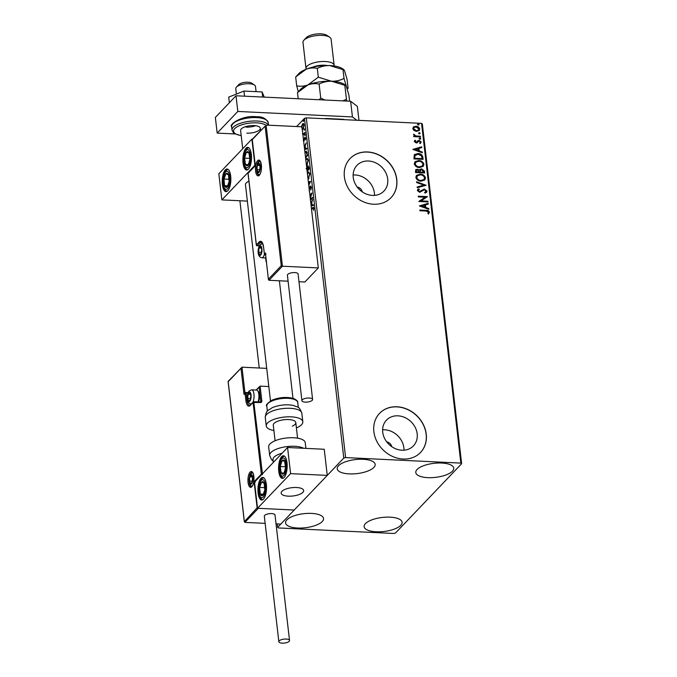 <?xml version="1.0" encoding="UTF-8"?>
<svg xmlns="http://www.w3.org/2000/svg" width="677" height="677" viewBox="0 0 677 677"><rect width="100%" height="100%" fill="white"/><g stroke="black" fill="none" stroke-linecap="round" stroke-linejoin="round"><path stroke-width="1.02" d="M362.288 191.87A5.661 4.807 43.7 0 0 357.202 187.021M391.771 446.685A5.661 4.807 43.7 0 0 386.685 441.827M401.943 450.213A18.634 15.816 43.7 0 0 413.435 445.881A18.634 15.816 43.7 0 0 415.153 427.28A18.634 15.816 43.7 0 0 397.966 415.822A18.634 15.816 43.7 0 0 386.474 420.155A18.634 15.816 43.7 0 0 384.748 438.747A18.634 15.816 43.7 0 0 401.943 450.213M403.966 450.188A18.634 15.816 43.7 0 0 384.638 429.785A18.634 15.816 43.7 0 0 382.615 429.81M372.46 195.408A18.634 15.816 43.7 0 0 383.952 191.066A18.634 15.816 43.7 0 0 385.678 172.474A18.634 15.816 43.7 0 0 368.483 161.008A18.634 15.816 43.7 0 0 356.991 165.34A18.634 15.816 43.7 0 0 355.264 183.941A18.634 15.816 43.7 0 0 372.46 195.408M374.491 195.382A18.634 15.816 43.7 0 0 355.154 174.971A18.634 15.816 43.7 0 0 353.132 174.996M373.594 204.234A28.316 24.042 43.7 0 0 391.061 197.65A28.316 24.042 43.7 0 0 393.675 169.385A28.316 24.042 43.7 0 0 367.552 151.961A28.316 24.042 43.7 0 0 350.094 158.553A28.316 24.042 43.7 0 0 347.47 186.818A28.316 24.042 43.7 0 0 373.594 204.234M391.01 197.701A28.316 24.042 43.7 0 0 393.557 169.453A28.316 24.042 43.7 0 0 367.45 152.071A28.316 24.042 43.7 0 0 350.034 158.604M403.077 459.04A28.316 24.042 43.7 0 0 420.544 452.456A28.316 24.042 43.7 0 0 423.159 424.191A28.316 24.042 43.7 0 0 397.035 406.775A28.316 24.042 43.7 0 0 379.569 413.359A28.316 24.042 43.7 0 0 376.954 441.624A28.316 24.042 43.7 0 0 403.077 459.04M420.493 452.507A28.316 24.042 43.7 0 0 423.04 424.259A28.316 24.042 43.7 0 0 396.934 406.885A28.316 24.042 43.7 0 0 379.518 413.41M363.177 459.285A19.117 7.066 -6.6 0 1 375.185 464.388A19.117 7.066 -6.6 0 1 349.23 473.892A19.117 7.066 -6.6 0 1 337.214 468.789A19.117 7.066 -6.6 0 1 363.177 459.285M390.087 517.16A19.117 7.066 -6.6 0 1 402.104 522.272A19.117 7.066 -6.6 0 1 376.141 531.775A19.117 7.066 -6.6 0 1 364.133 526.664A19.117 7.066 -6.6 0 1 390.087 517.16M311.522 513.403A19.117 7.066 -6.6 0 1 323.538 518.514A19.117 7.066 -6.6 0 1 297.575 528.018A19.117 7.066 -6.6 0 1 285.567 522.906A19.117 7.066 -6.6 0 1 311.522 513.403M441.742 463.043A19.117 7.066 -6.6 0 1 453.751 468.146A19.117 7.066 -6.6 0 1 427.796 477.649A19.117 7.066 -6.6 0 1 415.78 472.546A19.117 7.066 -6.6 0 1 441.742 463.043M395.529 532.985L461.638 463.711L460.851 463.102L345.617 457.593L343.789 458.075L277.68 527.349L278.467 527.95L393.701 533.468L395.529 532.985M460.851 463.102L421.543 123.358L422.33 123.959L461.638 463.711M301.417 126.777L302.501 123.95L303.22 123.578M302.501 124.746L303.025 123.976L302.501 123.95C303.245 123.146 303.795 123.536 304.159 125.11L303.093 129.112L302.077 129.409L303.093 129.112M302.458 133.792L303.144 134.198L304.955 132.43L305.031 133.132L302.966 135.298M303.228 140.444L303.66 140.748L305.124 137.186M304.862 138.083L305.251 137.423L304.726 137.397L305.657 138.083L305.471 139.911L304.819 138.091L303.685 141.501M305.682 138.523L304.819 138.091M304.912 152.097L306.266 151.183L307.629 155.532L305.555 157.69M306.089 168.581L306.952 168.632L307.713 166.22L308.991 167.304L309.203 169.132L307.13 171.298M307.832 166.889L308.238 165.941M308.348 181.817L310.625 181.444L308.754 185.286M308.661 184.516L309.744 182.299L308.441 182.587M310.404 199.563L312.469 197.396L312.554 198.099L310.481 200.265M310.176 197.574L311.098 194.485L309.956 195.687M309.871 194.984L311.962 192.979L310.286 198.539M311.479 208.821L313.273 207.221L313.823 208.237L313.612 210.403L313.459 208.626L312.41 208.626L311.555 209.523M313.849 208.651L313.121 208.084L313.823 208.211M343.789 458.075L304.481 118.331L296.636 126.548M239.886 200.756L259.24 368.017M277.282 523.939L277.68 527.349M310.845 203.345L312.715 199.503L311.75 202.423L312.046 204.996L313.316 204.716L313.409 205.486L311.149 205.977M309.186 189.035L310.184 186.243L311.386 187.148L310.836 190.034L311.022 187.588L310.261 186.954L309.127 190.897M311.098 186.818L310.261 186.954M310.311 186.911L310.675 185.989M307.299 172.728L308.577 171.89L309.863 173.947L308.103 179.71M305.725 159.129L307.003 158.291L308.289 160.347L306.529 166.102M304.303 146.824L306.173 142.982L305.209 145.902L305.513 148.466L306.774 148.195L306.867 148.965L304.608 149.448M305.039 135.628L304.904 134.452L305.039 135.628L304.667 135.358L305.429 134.478M304.413 130.229L304.278 129.062L304.413 130.229L304.041 129.959L304.802 129.087M303.398 121.437L303.262 120.261L303.398 121.437L303.025 121.166L303.787 120.286M414.096 130.602L412.767 128.655L413.655 126.811L415.957 126.244C417.853 126.311 419.105 127.225 419.698 128.985L419.224 130.509L416.55 131.397L414.096 130.602M413.258 127.141L415.957 126.244M420.51 136.957L413.808 136.636L413.723 135.933L414.713 135.975L413.639 134.173L415.864 135.925L420.425 136.246L420.51 136.957M414.256 141.501L415.052 140.19L415.67 140.63L415.069 141.501L416.643 142.085L418.09 140.562L419.097 140.384L421.204 141.958L420.468 143.363L419.799 142.932L420.392 142.001L419.215 141.087L416.169 142.923L414.256 141.501M414.654 140.528L415.052 140.19L415.424 140.816M415.67 140.63L414.866 141.713L416.05 142.221M415.847 142.441L419.097 140.384M419.799 142.932L420.392 142.001M418.589 141.231L417.176 142.754M422.854 157.225L423.1 159.349L413.935 158.917L414.349 154.576L417.98 153.51C420.612 153.535 422.236 154.771 422.854 157.225L422.863 159.34M424.674 172.957L415.509 172.517L415.686 169.749L417.387 169.225L419.435 170.172L421.61 168.844L424.462 171.129L424.674 172.957M426.095 185.27L417.269 187.766L417.184 186.996L423.878 185.1L416.668 182.545L416.575 181.783L426.095 185.27M427.94 201.221L428.025 201.924L418.86 201.484L425.164 197.235L418.327 196.905L418.251 196.203L427.415 196.643L421.119 200.891L427.94 201.221L427.788 201.907M426.028 211.038L419.926 210.75L419.85 210.039L426.036 210.335C427.669 210.141 428.803 210.75 429.446 212.163L428.583 213.839L427.839 213.45L428.507 212.129L426.028 211.038M421.543 123.358L306.309 117.849L345.617 457.593M419.376 205.935L428.186 203.328L428.279 204.09L425.444 204.894L425.74 207.458L428.786 208.541L428.88 209.311L419.376 205.935M427.001 191.083L426.603 192.26L425.241 193.038L424.707 192.446L426.07 191.083L424.369 189.738L419.689 192.31L417.362 190.575L417.717 189.543L418.708 188.883L419.334 189.458L418.301 190.626L419.571 191.608L424.301 189.035L427.001 191.083L426.493 192.361M425.689 191.913L426.07 191.083M419.131 189.67L418.098 190.846L418.521 189.992L418.098 190.846L419.571 191.608M419.359 191.819L421.517 190.415M421.111 181.182C418.496 181.106 416.744 179.87 415.847 177.476L416.524 175.368L420.248 174.141C422.863 174.226 424.606 175.47 425.478 177.882L424.792 179.947L421.111 181.182M419.537 167.574C416.922 167.507 415.17 166.271 414.273 163.868L414.95 161.769L418.674 160.542C421.289 160.618 423.032 161.862 423.904 164.274L423.218 166.347L419.537 167.574M412.835 149.414L421.644 146.807L421.737 147.569L418.902 148.373L419.207 150.937L422.253 152.02L422.338 152.782L412.835 149.414M420.121 139.149L419.283 138.531L419.985 137.981L420.815 138.599L419.909 139.369M419.283 138.531L419.985 137.981L420.612 138.819M419.495 133.758L418.665 133.132L419.359 132.582L420.189 133.208L419.291 133.97M418.665 133.132L419.359 132.582L419.985 133.42M418.479 124.957L417.641 124.34L418.344 123.789L419.173 124.416L418.268 125.177M417.641 124.34L418.344 123.789L418.97 124.627M304.481 118.331L306.309 117.849M419.875 210.268L425.833 210.555C427.466 210.352 428.6 210.962 429.235 212.383L429.446 212.163M429.235 212.383L428.38 214.059M419.435 205.96L428.186 203.328M427.982 203.549L428.05 204.158M425.74 207.458L425.444 204.894M425.537 207.678L428.786 208.541M428.583 208.761L428.634 209.227M421.576 205.986L424.564 207.331L424.538 205.148L421.576 205.986L424.767 207.12M418.851 201.407L425.164 197.235M418.276 196.432L427.415 196.643M427.737 201.433L421.119 200.891M424.504 192.666L425.867 191.303M417.624 189.662L418.708 188.883M418.504 189.095L419.055 189.611M421.314 190.626L424.301 189.035M424.09 189.247L426.798 191.295M417.201 187.148L423.878 185.1M416.617 182.088L425.816 185.346M416.423 175.478L420.248 174.141M420.045 174.361C422.651 174.438 424.394 175.69 425.266 178.093L425.478 177.882M425.266 178.093L424.691 180.057M417.286 175.91L416.575 177.704C417.303 179.642 418.716 180.641 420.815 180.691L423.887 179.6M420.324 174.844L417.387 175.8L416.787 177.492C417.514 179.422 418.928 180.42 421.018 180.48L423.988 179.49L424.538 177.856C423.844 175.91 422.44 174.903 420.324 174.844M415.585 169.868L417.387 169.225M417.176 169.445L419.435 170.172M419.757 169.538L421.61 168.844M421.399 169.064L424.462 171.129M424.251 171.34L424.437 172.948M420.392 170.079L420.036 172.263L423.65 172.203L421.695 169.546L420.18 170.57L420.239 172.043L423.65 172.203M416.397 170.342L416.16 172.076L419.3 172L417.481 169.927L416.482 170.232L416.363 171.856L419.3 172M419.977 170.79L420.282 170.181M414.849 161.879L418.674 160.542M418.471 160.754C421.077 160.838 422.82 162.082 423.692 164.494L423.904 164.274M423.692 164.494L423.117 166.449M415.712 162.302L415.001 164.105C415.729 166.034 417.142 167.033 419.241 167.092L422.313 165.992M418.758 161.244L415.813 162.192L415.213 163.885C415.94 165.823 417.354 166.813 419.444 166.872L422.414 165.89L422.964 164.257C422.27 162.302 420.866 161.304 418.758 161.244M414.248 154.686L417.98 153.51M417.777 153.73C420.409 153.747 422.033 154.991 422.643 157.445M415.086 155.168L414.586 158.469L422.076 158.604L421.543 155.955L418.056 154.212L414.764 155.778L414.789 158.257L422.076 158.604M414.552 155.998L414.976 155.27M412.894 149.439L421.644 146.807M421.441 147.019L421.509 147.637M419.207 150.937L418.902 148.373M418.995 151.157L422.253 152.02M422.042 152.232L422.101 152.697M415.035 149.465L418.022 150.81L417.997 148.627L415.035 149.465L418.225 150.59M415.466 140.85L414.866 141.713L415.466 140.85M417.04 141.628L417.878 140.782M418.894 140.604L421.204 141.958M421.001 142.178L420.256 143.583M419.588 143.152L420.18 142.221L419.588 143.152M416.964 142.965L417.988 141.942M419.08 138.743L419.774 138.193M413.757 136.162L414.713 135.975M413.503 134.427L414.383 134.545M414.096 135.07L415.864 135.925M415.653 136.136L420.425 136.246M420.222 136.466L420.273 136.94M418.454 133.352L419.156 132.802M415.746 126.455C417.65 126.531 418.894 127.445 419.495 129.197L419.698 128.985M419.495 129.197L419.114 130.61M413.85 127.75L413.385 128.909L416.27 130.915L418.403 130.153M416.042 126.946L413.952 127.64L413.588 128.689L416.473 130.695L418.504 130.052L418.877 128.943L416.042 126.946M417.438 124.551L418.132 124.009M311.538 209.337L313.519 207.348M311.488 203.117L311.767 202.55M313.333 204.852L312.046 204.996M311.073 205.343L312.156 204.996M311.835 203.134L310.929 204.115M312.165 205.106L311.64 205.08L311.42 203.117M311.056 205.207L311.64 205.08M309.931 195.501L311.784 193.554M310.464 200.07L312.529 197.904M311.547 187.614L310.785 186.979M310.193 182.325L309.744 182.299M308.365 181.952L310.616 181.47M307.417 173.397L308.077 172.457L307.553 172.432M308.077 172.457L308.839 171.95M309.77 173.405L308.484 172.694L307.383 173.447M308.052 179.219L309.025 178.542M309.897 174.378L308.484 172.694M308.822 178.779L308.297 178.753L309.491 174.361M306.613 168.607L307.476 168.658M308.94 166.999L307.79 166.923L307.4 170.223L308.746 168.818L307.79 166.923M307.4 170.223L309.177 168.937M307.113 171.103L307.51 170.232M307.307 169.335L306.503 169.106M307.51 170.282L307.011 170.257M307.553 170.638L307.053 170.612M309.076 168.031L308.653 168.014M309.169 168.835L308.746 168.818M305.843 159.797L306.503 158.858L305.979 158.833M306.503 158.858L307.265 158.342M308.196 159.797L306.909 159.087L305.809 159.84M306.478 165.62L307.451 164.934M308.323 160.779L306.909 159.087M307.248 165.171L306.723 165.146L307.917 160.762M305.022 152.774L305.733 151.775L305.209 151.75M305.733 151.775L306.512 151.233M307.256 152.587L306.106 151.995L304.997 152.816M305.539 157.504L307.603 155.338M305.479 156.988L307.172 155.211L306.106 151.995M307.595 155.236L307.172 155.211M307.273 152.697L306.774 152.672M304.946 146.596L305.225 146.02M306.791 148.331L305.513 148.466M304.532 148.822L305.615 148.475M305.293 146.613L304.388 147.586M305.623 148.585L305.107 148.559L304.878 146.587M304.515 148.686L305.107 148.559M303.753 140.461L304.185 140.774L303.753 140.461M304.142 140.774L303.66 140.748M304.828 138.083L304.345 138.057M305.869 138.531L305.344 138.116M303.22 134.816L302.644 134.046M302.983 133.818L303.668 134.224L303.144 134.198M303.668 134.224L305.014 132.937M303.025 123.976L303.482 123.646M304.075 124.61L302.585 124.653L301.747 127.631M302.196 128.63L303.609 128.359M304.185 125.465L302.585 124.653M303.541 128.435L303.017 128.41L303.829 125.448M302.441 128.706L303.017 128.41M251.336 154.356A11.323 4.274 92.7 0 1 246.665 169.995A11.323 4.274 92.7 0 1 243.068 163.013A11.323 4.274 92.7 0 1 247.748 147.366A11.323 4.274 92.7 0 1 251.336 154.356M222.411 184.66A11.323 4.274 -87.3 0 0 226 191.642A11.323 4.274 -87.3 0 0 230.679 176.003A11.323 4.274 -87.3 0 0 227.083 169.022A11.323 4.274 -87.3 0 0 222.411 184.66M221.861 199.893L218.832 173.761L251.895 139.124L254.916 165.256L221.861 199.893L247.359 201.111M251.895 139.124L252.352 139.14M248.924 181.191A11.323 4.189 173.4 0 0 245.472 184.753L270.478 400.919M296.534 487.508A11.323 4.189 -6.6 0 1 303.651 490.537A11.323 4.189 -6.6 0 1 288.267 496.165A11.323 4.189 -6.6 0 1 281.15 493.135A11.323 4.189 -6.6 0 1 296.534 487.508M258.098 493.042A11.323 4.274 92.7 0 1 262.769 477.403A11.323 4.274 92.7 0 1 266.357 484.385A11.323 4.274 92.7 0 1 261.686 500.032A11.323 4.274 92.7 0 1 258.098 493.042M287.014 462.738A11.323 4.274 -87.3 0 0 283.426 455.756A11.323 4.274 -87.3 0 0 278.755 471.395A11.323 4.274 -87.3 0 0 282.343 478.377A11.323 4.274 -87.3 0 0 287.014 462.738M254.518 482.142L287.573 447.505L324.241 449.257L327.262 475.389L294.207 510.035L257.539 508.275L254.518 482.142M257.539 508.275L290.594 473.638L287.573 447.505M290.594 473.638L327.262 475.389M256.075 91.64L255.466 86.402A9.91 3.664 173.4 0 0 254.484 85.048A9.91 3.664 173.4 0 0 245.201 83.897A9.91 3.664 173.4 0 0 236.425 87.138A9.91 3.664 173.4 0 0 235.977 87.748A9.91 3.664 173.4 0 0 235.774 88.679L236.4 94.061M281.378 492.077A11.323 4.189 173.4 0 0 281.15 493.135A11.323 4.189 173.4 0 0 291.491 496.123A11.323 4.189 173.4 0 0 303.423 491.595A11.323 4.189 173.4 0 0 303.651 490.537A11.323 4.189 173.4 0 0 293.31 487.55A11.323 4.189 173.4 0 0 281.378 492.077M236.425 87.138L238.744 84.633A7.075 2.615 -6.6 0 1 245.015 82.323A7.075 2.615 -6.6 0 1 251.649 83.144L254.484 85.048M228.132 381.371L241.994 367.188L266.713 368.373M244.981 393.015L241.994 367.188L228.183 381.684L244.329 521.239L244.896 522.39L265.147 523.355M276.038 523.88L280.777 524.1L294.207 510.035L258.326 508.317L244.896 522.39M256.041 390.037L260.112 386.127L268.811 386.542M228.183 381.684L228.564 381.261L228.183 381.684M245.023 393.329L244.016 394.395L240.995 368.263M258.326 508.317L257.142 507.818L244.312 521.696L228.09 381.498M257.142 507.818L254.112 481.685L255.305 482.185M254.112 481.685L261.347 474.103L253.063 402.502L260.442 402.51A1.701 1.439 43.7 0 0 261.83 401.021L260.112 386.127L256.38 390.054M261.347 474.103L262.532 474.602M269.006 280.286L268.439 279.136L281.251 265.714L282.436 266.213L269.006 280.286L288.097 281.192M298.989 281.717L304.887 281.996L318.317 267.923L301.984 126.802L266.103 125.084L282.436 266.213L318.317 267.923M281.251 265.714L265.105 126.159L252.293 139.58L255.314 165.713L248.087 173.295L256.371 244.896L259.156 241.977A9.343 3.529 92.7 0 1 263.565 247.029L264.385 254.087L265.418 253.003L268.414 279.593L265.418 253.003L265.985 254.146M265.105 126.159L252.242 139.267M252.293 139.58L252.673 139.157L252.293 139.58M255.314 165.713L255.703 165.29L255.314 165.713M266.611 262.101L266.239 260.747M265.621 257.945L266.019 261.407L265.697 257.954M248.087 173.295L248.467 172.872L248.087 173.295M260.611 254.518A4.248 1.599 -87.3 0 0 261.322 253.181A4.248 1.599 -87.3 0 0 261.703 248.975A4.248 1.599 -87.3 0 0 260.535 246.394A4.248 1.599 -87.3 0 0 258.986 248.019A4.248 1.599 -87.3 0 0 258.606 252.225A4.248 1.599 -87.3 0 0 259.773 254.806A4.248 1.599 -87.3 0 0 260.611 254.518M260.721 254.002L261.322 253.181L261.703 248.975L260.535 246.394L258.986 248.019L258.606 252.225L259.773 254.806L260.721 254.002M261.474 248.137L258.986 248.019M261.508 252.36L258.606 252.225M249.728 400.716A4.248 1.599 -87.3 0 0 250.439 399.379A4.248 1.599 -87.3 0 0 250.82 395.173A4.248 1.599 -87.3 0 0 249.652 392.592A4.248 1.599 -87.3 0 0 248.104 394.217A4.248 1.599 -87.3 0 0 247.723 398.423A4.248 1.599 -87.3 0 0 248.891 401.004A4.248 1.599 -87.3 0 0 249.728 400.716M249.838 400.2L250.439 399.379L250.82 395.173L249.652 392.592L248.104 394.217L247.723 398.423L248.891 401.004L249.838 400.2M258.022 401.884A7.075 2.674 -87.3 0 0 257.641 390.731L258.335 391.636A6.118 2.31 92.7 0 1 258.402 401.901M257.641 390.731A7.075 2.674 -87.3 0 0 256.575 390.062L251.709 389.825A7.075 2.674 92.7 0 1 253.993 394.564A7.075 2.674 92.7 0 1 252.851 402.35M250.592 394.336L248.104 394.217M250.625 398.558L247.723 398.423M251.412 483.344A4.248 1.599 -87.3 0 0 252.123 482.007A4.248 1.599 -87.3 0 0 252.504 477.801A4.248 1.599 -87.3 0 0 251.336 475.22A4.248 1.599 -87.3 0 0 249.788 476.845A4.248 1.599 -87.3 0 0 249.407 481.051A4.248 1.599 -87.3 0 0 250.575 483.632A4.248 1.599 -87.3 0 0 251.412 483.344M251.522 482.828L252.123 482.007L252.504 477.801L251.336 475.22L249.788 476.845L249.407 481.051L250.575 483.632L251.522 482.828M252.276 476.963L249.788 476.845M252.309 481.186L249.407 481.051M258.927 171.89A4.248 1.599 -87.3 0 0 259.638 170.553A4.248 1.599 -87.3 0 0 260.019 166.347A4.248 1.599 -87.3 0 0 258.851 163.766A4.248 1.599 -87.3 0 0 257.302 165.391A4.248 1.599 -87.3 0 0 256.921 169.597A4.248 1.599 -87.3 0 0 258.089 172.178A4.248 1.599 -87.3 0 0 258.927 171.89M259.037 171.374L259.638 170.553L260.019 166.347L258.851 163.766L257.302 165.391L256.921 169.597L258.089 172.178L259.037 171.374M259.79 165.51L257.302 165.391M259.824 169.732L256.921 169.597M227.328 173.38A7.075 2.674 -87.3 0 0 225.932 173.659A7.075 2.674 -87.3 0 0 223.969 179.024A7.075 2.674 -87.3 0 0 224.578 185.693A7.075 2.674 -87.3 0 0 227.159 187.004A7.075 2.674 -87.3 0 0 229.122 181.639A7.075 2.674 -87.3 0 0 228.504 174.971A7.075 2.674 -87.3 0 0 227.328 173.38M227.396 174.319L225.932 173.659L223.969 179.024L224.578 185.693L227.159 187.004L229.122 181.639L228.504 174.971L227.396 174.319M229.063 179.27L223.969 179.024M227.7 185.845L224.578 185.693M263.006 481.77A7.075 2.674 -87.3 0 0 261.61 482.041A7.075 2.674 -87.3 0 0 259.646 487.406A7.075 2.674 -87.3 0 0 260.264 494.083A7.075 2.674 -87.3 0 0 262.837 495.386A7.075 2.674 -87.3 0 0 264.8 490.021A7.075 2.674 -87.3 0 0 264.191 483.353A7.075 2.674 -87.3 0 0 263.006 481.77M263.074 482.709L261.61 482.041L259.646 487.406L260.264 494.083L262.837 495.386L264.8 490.021L264.191 483.353L263.074 482.709M264.741 487.652L259.646 487.406M263.378 494.227L260.264 494.083M284.932 471.057A7.075 2.674 -87.3 0 0 285.533 467.604A7.075 2.674 -87.3 0 0 284.636 461.232A7.075 2.674 -87.3 0 0 281.987 460.69A7.075 2.674 -87.3 0 0 280.244 466.529A7.075 2.674 -87.3 0 0 281.141 472.901A7.075 2.674 -87.3 0 0 283.781 473.443A7.075 2.674 -87.3 0 0 284.932 471.057M284.831 470.532L285.533 467.604L284.636 461.232L281.987 460.69L280.244 466.529L281.141 472.901L283.781 473.443L284.831 470.532M285.635 460.868L281.987 460.69M285.474 466.783L280.244 466.529M283.942 473.037L281.141 472.901M249.246 162.675A7.075 2.674 -87.3 0 0 249.847 159.222A7.075 2.674 -87.3 0 0 248.95 152.841A7.075 2.674 -87.3 0 0 246.31 152.308A7.075 2.674 -87.3 0 0 244.558 158.147A7.075 2.674 -87.3 0 0 245.455 164.519A7.075 2.674 -87.3 0 0 248.104 165.061A7.075 2.674 -87.3 0 0 249.246 162.675M249.153 162.15L249.847 159.222L248.95 152.841L246.31 152.308L244.558 158.147L245.455 164.519L248.104 165.061L249.153 162.15M249.957 152.486L246.31 152.308M249.796 158.401L244.558 158.147M248.264 164.655L245.455 164.519M282.131 453.209A15.571 5.754 173.4 0 0 273 459.649L273.322 462.433M305.902 448.377L305.242 442.682A18.406 6.804 173.4 0 0 293.674 437.757A18.406 6.804 173.4 0 0 268.676 446.905L269.666 455.452A18.406 6.804 -6.6 0 1 294.656 446.295A18.406 6.804 -6.6 0 1 303.685 448.276M271.359 408.172A15.571 5.754 -6.6 0 1 272.374 407.681A15.571 5.754 -6.6 0 1 293.776 405.582C297.008 407.529 298.879 405.151 301.832 413.232A18.406 6.804 173.4 0 0 290.416 408.316A18.406 6.804 173.4 0 0 270.961 411.633A18.406 6.804 173.4 0 0 265.266 417.464C266.298 408.925 268.667 410.804 271.359 408.172M275.09 440.769L273.288 425.19A11.323 4.189 -6.6 0 1 276.791 421.602A11.323 4.189 -6.6 0 1 288.766 419.562A11.323 4.189 -6.6 0 1 295.79 422.583A11.323 4.189 -6.6 0 1 292.286 426.171M273.906 430.513A18.406 6.804 -6.6 0 1 266.256 426.002A18.406 6.804 -6.6 0 1 271.951 420.172A18.406 6.804 -6.6 0 1 291.406 416.854A18.406 6.804 -6.6 0 1 302.822 421.771A18.406 6.804 -6.6 0 1 297.127 427.593A18.406 6.804 -6.6 0 1 296.408 427.915M286.151 639.037A5.382 1.989 173.4 0 0 278.848 641.711A5.382 1.989 173.4 0 0 282.224 643.15A5.382 1.989 173.4 0 0 289.536 640.476A5.382 1.989 173.4 0 0 286.151 639.037M289.536 640.476L275.014 515.028A5.382 1.989 173.4 0 0 271.638 513.589A5.382 1.989 173.4 0 0 264.326 516.263L278.848 641.711M302.289 399.836A5.382 1.989 173.4 0 0 301.917 400.691A5.382 1.989 173.4 0 0 306.376 402.13A5.382 1.989 173.4 0 0 312.241 400.31A5.382 1.989 173.4 0 0 312.605 399.455A5.382 1.989 173.4 0 0 308.153 398.008A5.382 1.989 173.4 0 0 302.289 399.836M312.605 399.455L298.092 274.007A5.382 1.989 173.4 0 0 293.64 272.569A5.382 1.989 173.4 0 0 287.776 274.388A5.382 1.989 173.4 0 0 287.403 275.243L301.917 400.691M244.549 96.185L243.957 91.065L228.691 97.124L229.342 102.769M243.957 91.065L262.101 91.928L262.693 97.048M262.101 91.928L264.258 97.124M235.097 133.961L217.173 133.107L215.362 117.426L236.019 95.77L350.627 101.254L357.346 106.374L358.971 120.371M356.813 120.261L352.438 116.935L350.627 101.254M217.173 133.107L237.83 111.451L352.438 116.935M236.019 95.77L237.83 111.451M255.669 125.702A9.91 3.664 -6.6 0 1 246.149 127.132M242.721 148.728L240.614 130.492A9.91 3.664 -6.6 0 1 254.078 125.567A9.91 3.664 -6.6 0 1 260.307 128.215A9.91 3.664 -6.6 0 1 246.843 133.141M344.195 119.66L343.451 119.33A23.221 8.581 -6.6 0 1 344.576 119.677M324.427 118.712A23.221 8.581 -6.6 0 1 326.086 118.5L343.451 119.33M326.086 118.5L325.417 118.763M312.833 67.167A11.323 4.189 -6.6 0 1 324.503 65.212A11.323 4.189 -6.6 0 1 327.169 65.508M306.199 69.206A14.158 5.238 -6.6 0 1 306.004 68.555A14.158 5.238 -6.6 0 1 325.231 61.514A14.158 5.238 -6.6 0 1 334.133 65.297A14.158 5.238 -6.6 0 1 334.091 65.974M303.905 40.214L306.232 37.717A11.323 4.189 -6.6 0 1 320.873 33.85A11.323 4.189 -6.6 0 1 326.873 35.331L329.707 37.235A14.158 5.238 173.4 0 0 322.21 35.382A14.158 5.238 173.4 0 0 303.905 40.214A14.158 5.238 173.4 0 0 302.983 42.423L306.004 68.555M297.482 92.656L307.9 84.93A24.067 8.903 -6.6 0 0 300.453 89.466L297.482 92.656L298.185 98.749M319.112 84.066C322.895 82.112 327.042 81.172 331.569 81.248L318.317 77.195L307.9 84.93C311.716 83.55 315.457 83.263 319.112 84.066L320.737 98.106L319.129 99.747M295.671 76.975L306.089 69.249A24.067 8.903 -6.6 0 0 298.633 73.785L295.671 76.975L296.687 85.784C300.351 86.588 304.083 86.301 307.9 84.93A24.067 8.903 -6.6 0 1 331.569 81.248L344.821 85.302L346.446 99.333L342.689 100.873M324.892 100.018L320.737 98.106M344.026 78.422L343.002 69.621L343.662 69.486L342.503 68.715A24.067 8.903 -6.6 0 0 329.758 65.567C325.231 65.491 321.076 66.431 317.301 68.385C313.637 67.582 309.905 67.869 306.089 69.249A24.067 8.903 -6.6 0 1 329.758 65.567L343.002 69.621C343.391 68.995 343.941 69.486 344.644 71.085L347.081 79.437L348.096 88.238C347.707 88.865 347.166 88.374 346.455 86.766L344.026 78.422C340.252 80.385 336.097 81.325 331.569 81.248A24.067 8.903 -6.6 0 1 344.314 84.397L345.473 85.167L344.821 85.302C345.202 84.676 345.752 85.167 346.455 86.766L348.892 95.11L349.594 101.203M346.878 101.076L346.446 99.333M296.687 85.784L298.303 91.776M348.096 88.238L347.276 89.119M317.301 68.385L318.317 77.195M334.133 65.297L331.104 39.164A14.158 5.238 173.4 0 0 329.707 37.235M312.892 207.915L312.368 207.89M304.591 133.386L304.066 133.361M251.802 486.746A7.929 2.996 92.7 0 1 248.07 482.456A7.929 2.996 92.7 0 1 250.109 472.106A7.929 2.996 92.7 0 1 253.85 476.396A7.929 2.996 92.7 0 1 251.802 486.746M249.254 482.862A7.075 2.674 -87.3 0 0 251.404 486.535L251.979 486.196C255.271 484.427 253.215 470.202 252.081 472.394A7.075 2.674 -87.3 0 0 250.989 472.927A7.075 2.674 -87.3 0 0 249.593 475.846M260.442 402.51L260.171 401.986L253.883 401.689A0.846 0.846 0 0 0 253.232 401.952A0.846 0.719 43.7 0 1 253.757 401.749L262.448 473.832M250.27 405.421A0.846 0.719 43.7 0 1 250.439 404.871L253.232 401.952A0.846 0.719 43.7 0 0 253.063 402.502L250.27 405.421A9.343 3.529 92.7 0 1 245.861 400.369L245.049 393.312L244.016 394.395M247.545 400.107L246.961 400.082A8.496 3.207 -87.3 0 0 249.652 405.32L250.439 404.871M247.943 393.109L246.14 393.024L246.961 400.082L245.861 400.369M260.086 401.986L260.738 401.309L259.105 387.193M245.743 392.567A0.846 0.719 43.7 0 0 245.049 393.312L246.14 393.024L245.743 392.567M261.83 401.021L260.738 401.309A0.846 0.719 -136.3 0 1 260.264 402.028M260.569 401.859L260.044 402.053M257.624 160.652A7.929 2.996 92.7 0 1 261.364 164.943A7.929 2.996 92.7 0 1 259.316 175.292A7.929 2.996 92.7 0 1 255.576 171.002A7.929 2.996 92.7 0 1 257.624 160.652M256.769 171.408A7.075 2.674 -87.3 0 0 258.919 175.081L259.494 174.742C263.463 170.596 259.866 158.02 259.596 160.94A7.075 2.674 -87.3 0 0 258.504 161.481A7.075 2.674 -87.3 0 0 257.108 164.393M262.253 242.908L260.036 242.798L257.243 245.717L259.299 245.819M263.598 247.283L263.505 247.164C262.202 240.58 261.457 242.764 261.347 242.154A8.496 3.207 -87.3 0 0 260.036 242.798A0.846 0.719 -136.3 0 1 259.156 241.977M265.257 254.907A0.846 0.719 -136.3 0 1 264.385 254.087L264.326 254.222A0.846 0.846 0 0 0 265.13 254.975L265.257 254.907M264.969 254.84L265.57 254.992M264.47 254.366L263.565 247.029M247.985 173.109L256.312 245.032A0.846 0.846 0 0 0 257.116 245.785L257.243 245.717A0.846 0.719 -136.3 0 1 256.371 244.896L256.456 245.184M259.266 245.886L256.955 245.649M260.67 255.043A4.815 1.819 -87.3 0 0 261.914 248.764A4.815 1.819 -87.3 0 0 259.646 246.157A4.815 1.819 -87.3 0 0 258.402 252.445A4.815 1.819 -87.3 0 0 260.67 255.043M262.591 243.627A7.075 2.674 92.7 0 1 262.642 243.635L260.095 244.693C257.692 247.664 256.583 256.82 261.914 257.768A7.075 2.674 92.7 0 0 263.006 257.235A7.075 2.674 92.7 0 0 264.377 254.425M249.788 401.241A4.815 1.819 -87.3 0 0 251.032 394.953A4.815 1.819 -87.3 0 0 248.764 392.355A4.815 1.819 -87.3 0 0 247.52 398.635A4.815 1.819 -87.3 0 0 249.788 401.241M251.472 483.869A4.815 1.819 -87.3 0 0 252.716 477.581A4.815 1.819 -87.3 0 0 250.448 474.983A4.815 1.819 -87.3 0 0 249.204 481.262A4.815 1.819 -87.3 0 0 251.472 483.869M258.986 172.415A4.815 1.819 -87.3 0 0 260.23 166.136A4.815 1.819 -87.3 0 0 257.954 163.529A4.815 1.819 -87.3 0 0 256.718 169.817A4.815 1.819 -87.3 0 0 258.986 172.415M227.54 171.433A9.063 3.419 -87.3 0 0 223.249 178.66A9.063 3.419 -87.3 0 0 225.543 189.23A9.063 3.419 -87.3 0 0 229.841 182.003A9.063 3.419 -87.3 0 0 227.54 171.433M263.226 479.824A9.063 3.419 -87.3 0 0 258.927 487.042A9.063 3.419 -87.3 0 0 261.229 497.612A9.063 3.419 -87.3 0 0 265.519 490.393A9.063 3.419 -87.3 0 0 263.226 479.824M285.508 472.174A9.063 3.419 -87.3 0 0 285.127 459.59A9.063 3.419 -87.3 0 0 280.27 461.959A9.063 3.419 -87.3 0 0 280.65 474.543A9.063 3.419 -87.3 0 0 285.508 472.174M249.821 163.792A9.063 3.419 -87.3 0 0 249.441 151.208A9.063 3.419 -87.3 0 0 244.583 153.577A9.063 3.419 -87.3 0 0 244.964 166.153A9.063 3.419 -87.3 0 0 249.821 163.792M271.612 401.148A15.571 5.754 173.4 0 0 266.797 406.073C265.452 405.396 267.187 403.416 272.002 400.141C279.483 397.23 286.659 396.68 293.539 398.499C296.661 400.022 298.066 401.359 297.736 402.493A15.571 5.754 173.4 0 0 288.08 398.338A15.571 5.754 173.4 0 0 271.612 401.148M256.634 117.612A18.406 6.804 173.4 0 0 231.636 126.768C228.428 124.695 242.425 114.963 256.177 116.74C262.016 116.427 266.019 118.357 268.202 122.537A18.406 6.804 173.4 0 0 256.634 117.612M265.773 125.16A16.993 6.279 173.4 0 0 256.659 122.859A16.993 6.279 173.4 0 0 235.461 127.945A16.993 6.279 173.4 0 0 241.198 135.561M231.636 126.768L232.025 130.162A18.406 6.804 -6.6 0 1 257.023 121.014A18.406 6.804 -6.6 0 1 268.388 125.194M303.482 140.841L304.007 140.867M305.031 137.981L305.555 138.006M302.822 134.283L303.347 134.308M297.592 438.163L295.79 422.583M292.98 398.313L279.381 280.777M260.307 128.215L260.569 130.534M244.405 393.616L245.218 392.762A0.846 0.846 0 0 1 245.878 392.499L248.137 392.609M255.221 165.535L252.199 139.394M248.036 172.974L255.212 165.45M265.917 257.962L261.914 257.768M251.709 389.825L249.212 390.891C246.809 393.862 245.7 403.018 251.032 403.966M252.419 472.571L250.219 474.433L248.975 479.316L249.356 483.243L250.414 485.392L251.759 486.391M259.934 161.118L257.734 162.979L256.49 167.862L256.871 171.789L257.929 173.938L259.274 174.937M227.921 169.284L226.203 170.333L224.722 172.432L222.961 180.167L223.96 187.986L225.229 190.22L226.863 191.464M263.598 477.666L261.889 478.715L260.4 480.822L258.639 488.549L259.646 496.368L260.907 498.611L262.541 499.846M284.264 456.019L282.546 457.068L281.065 459.167L279.305 466.893L280.303 474.712L281.598 476.997L283.206 478.199M248.577 147.637L246.868 148.686L245.379 150.785L243.618 158.511L244.617 166.322L245.92 168.607L247.52 169.809M269.666 455.452L271.418 459.48L273.161 461.088M266.797 406.073L267.39 411.176M265.266 417.464L266.256 426.002M301.832 413.232L302.822 421.771M297.736 402.493L298.329 407.596M232.025 130.162L233.531 132.878L234.716 133.741L241.215 135.705M268.202 122.537L268.507 125.203"/></g></svg>
